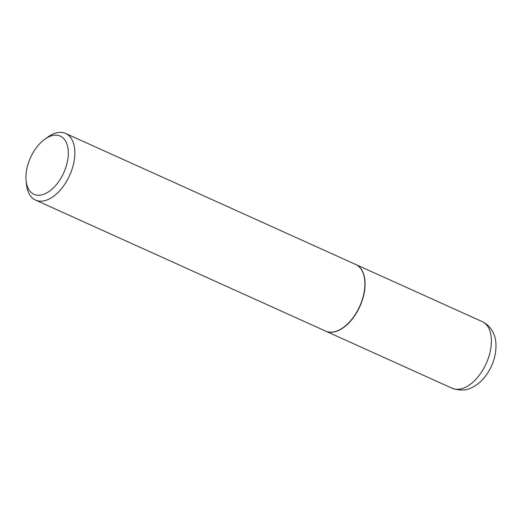 <?xml version="1.0" encoding="UTF-8"?>
<svg xmlns="http://www.w3.org/2000/svg" width="522" height="522" viewBox="0 0 522 522"><rect width="100%" height="100%" fill="white"/><g stroke="black" fill="none" stroke-linecap="round" stroke-linejoin="round"><path stroke-width="0.78" d="M325.663 331.124A36.553 20.913 -65.7 0 0 325.748 331.163A36.553 20.913 -65.7 0 0 352.481 318.766A36.553 20.913 -65.7 0 0 364.956 280.849A36.553 20.913 -65.7 0 0 355.841 264.537A36.553 20.913 -65.7 0 0 355.756 264.497M26.1 180.808A31.914 18.257 -65.7 0 0 49.264 191.326A31.914 18.257 -65.7 0 0 68.212 150.369A31.914 18.257 -65.7 0 0 44.97 139.093A31.914 18.257 -65.7 0 0 44.925 139.133A31.914 18.257 -65.7 0 0 26.1 180.808L26.511 184.638A36.553 20.913 -65.7 0 0 35.542 200.089L325.578 331.085A36.553 20.913 -65.7 0 0 343.078 327.685A36.553 20.913 -65.7 0 0 343.137 327.646A36.553 20.913 -65.7 0 0 364.695 279.909A36.553 20.913 -65.7 0 0 355.665 264.458L65.635 133.462A36.553 20.913 -65.7 0 0 48.128 136.862A36.553 20.913 -65.7 0 0 48.07 136.901A36.553 20.913 -65.7 0 0 48.017 136.947M35.542 200.089A36.553 20.913 -65.7 0 0 53.048 196.69A36.553 20.913 -65.7 0 0 73.902 162.251A36.553 20.913 -65.7 0 0 65.635 133.462M343.241 327.575A36.325 20.782 -65.7 0 0 343.293 327.529A36.325 20.782 -65.7 0 0 364.721 280.099A36.325 20.782 -65.7 0 0 364.708 280.001M482.184 321.598C491.959 326.309 495.502 335.907 495.9 343.163C496.481 354.614 493.192 365.341 486.047 375.364C482.002 380.91 477.18 385.021 471.568 387.709C466.205 390.619 459.712 390.789 452.091 388.224A36.553 20.913 -65.7 0 0 478.824 375.827A36.553 20.913 -65.7 0 0 491.293 337.91A36.553 20.913 -65.7 0 0 482.184 321.598L355.841 264.537M452.091 388.224L325.748 331.163M44.925 139.133L48.07 136.901"/></g></svg>
